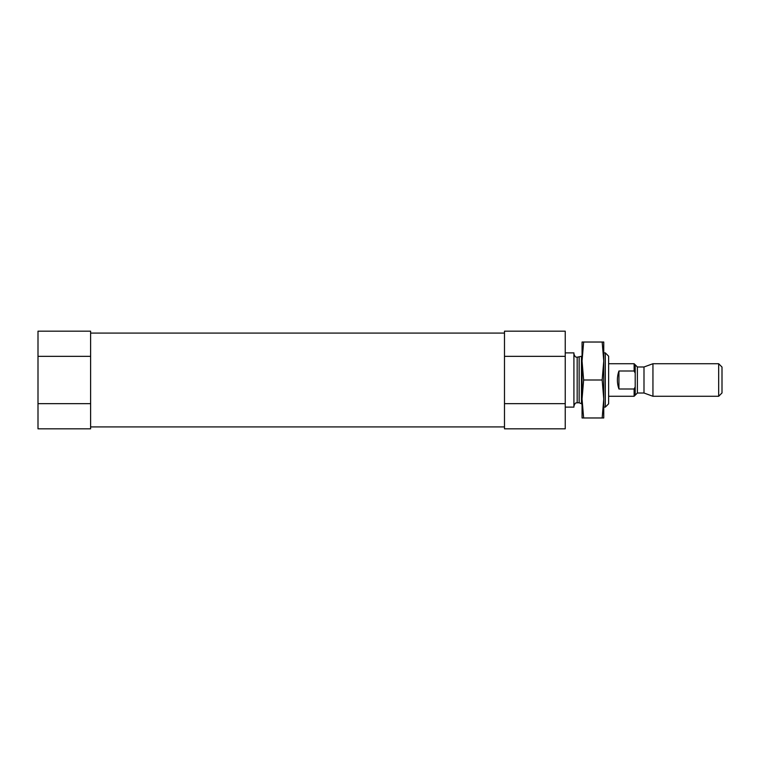 <?xml version="1.0" encoding="UTF-8"?>
<svg xmlns="http://www.w3.org/2000/svg" width="760" height="760" viewBox="0 0 760 760"><rect width="100%" height="100%" fill="white"/><g stroke="black" fill="none" stroke-linecap="round" stroke-linejoin="round"><path stroke-width="1.14" d="M565.24 356.354L565.24 331.18L504.488 331.18L504.488 403.645L565.24 403.645L565.24 356.354L504.488 356.354M504.488 403.645L504.488 428.82L565.24 428.82L565.24 403.645M38 403.645L38 428.82L90.611 428.82L90.611 331.18L38 331.18L38 403.645L90.611 403.645M90.611 356.354L38 356.354M605.302 352.877L605.302 407.123L608.636 403.798L608.636 356.202L605.302 352.877L603.753 352.877M565.24 407.123L573.914 407.123L573.914 352.877L565.24 352.877M718.675 396.273L718.675 363.726L722 367.051L722 392.948L718.675 396.273L652.944 396.273L652.944 363.726L643.995 366.985L643.995 393.015L637.383 393.015L635.208 395.19L635.208 364.809L634.125 363.726L608.636 363.726M635.208 373.16L634.125 371.003L634.125 363.726M635.208 395.19L634.125 396.273L634.125 388.997L618.934 388.997L618.934 371.003C616.873 376.998 616.873 383.002 618.934 388.997M634.125 371.003L618.934 371.003M634.125 388.997L635.208 386.84M603.753 398.99L602.177 380L603.753 361.01L603.753 417.971L602.177 417.971L603.753 398.981M603.753 342.028L603.753 361.019L602.177 342.028L603.753 342.028M582.056 398.99L583.633 417.971L582.056 417.971L582.056 361.01L583.633 380L582.056 398.981M582.056 342.028L582.056 361.019L583.633 342.028L582.056 342.028M602.177 417.971L583.633 417.971M602.177 380L583.633 380M602.177 342.028L583.633 342.028M579.149 357.219L579.149 402.781L581.457 403.731L581.457 356.269L577.172 357.219C576.555 356.697 575.624 358.511 573.914 353.96M579.149 402.781L577.172 402.781L577.172 357.219M637.383 393.015L637.383 366.985L635.208 364.809M504.488 333.079L90.611 333.079M504.488 426.92L90.611 426.92M605.302 407.123L603.753 407.123M581.457 403.731L582.056 404.339M577.172 402.781C576.555 403.303 575.624 401.489 573.914 406.04M634.125 396.273L608.636 396.273M718.675 363.726L652.944 363.726M643.995 393.015L652.944 396.273M643.995 366.985L637.383 366.985"/></g></svg>

